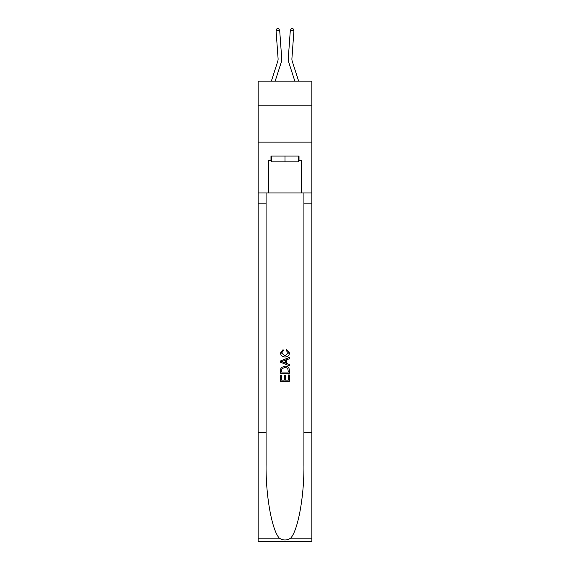 <?xml version="1.0" encoding="UTF-8"?>
<svg xmlns="http://www.w3.org/2000/svg" width="570" height="570" viewBox="0 0 570 570"><rect width="100%" height="100%" fill="white"/><g stroke="black" fill="none" stroke-linecap="round" stroke-linejoin="round"><path stroke-width="0.85" d="M311.868 105.828L311.868 81.139L258.132 81.139L258.132 105.828L311.868 105.828L311.868 142.13L258.132 142.13L258.132 105.828M281.209 62.408L275.168 81.139L281.209 62.408A10.894 10.894 145.3 0 0 281.701 58.275L279.678 30.303L281.701 58.275L279.678 30.303L281.701 58.275L279.678 30.303L281.701 58.275L279.678 30.303L281.701 58.275L279.678 30.303L281.701 58.275L279.678 30.303L281.701 58.275L279.678 30.303L281.701 58.275L279.678 30.303L281.701 58.275L279.678 30.303L281.701 58.275L279.678 30.303L281.701 58.275L279.678 30.303L281.701 58.275L279.678 30.303L281.701 58.275L279.678 30.303L281.701 58.275L279.678 30.303L281.701 58.275L279.678 30.303L281.701 58.275L279.678 30.303L281.701 58.275L279.678 30.303L281.701 58.275L279.678 30.303L281.701 58.275L279.678 30.303L281.701 58.275L279.678 30.303L281.701 58.275L279.678 30.303L281.701 58.275L279.678 30.303L281.701 58.275L279.678 30.303L281.701 58.275L279.678 30.303L281.701 58.275L279.678 30.303L276.058 30.566L277.013 28.607L278.459 28.5L279.678 30.303M277.754 61.289A7.26 7.26 -34.7 0 0 278.082 58.539A7.26 7.26 -34.7 0 1 277.754 61.289A7.26 7.26 -34.7 0 0 278.082 58.539A7.26 7.26 -34.7 0 1 277.754 61.289A7.26 7.26 -34.7 0 0 278.082 58.539A7.26 7.26 -34.7 0 1 277.754 61.289A7.26 7.26 -34.7 0 0 278.082 58.539A7.26 7.26 -34.7 0 1 277.754 61.289A7.26 7.26 -34.7 0 0 278.082 58.539A7.26 7.26 -34.7 0 1 277.754 61.289A7.26 7.26 -34.7 0 0 278.082 58.539A7.26 7.26 -34.7 0 1 277.754 61.289A7.26 7.26 -34.7 0 0 278.082 58.539A7.26 7.26 -34.7 0 1 277.754 61.289A7.26 7.26 -34.7 0 0 278.082 58.539A7.26 7.26 -34.7 0 1 277.754 61.289A7.26 7.26 -34.7 0 0 278.082 58.539A7.26 7.26 -34.7 0 1 277.754 61.289A7.26 7.26 -34.7 0 0 278.082 58.539A7.26 7.26 -34.7 0 1 277.754 61.289A7.26 7.26 -34.7 0 0 278.082 58.539A7.26 7.26 -34.7 0 1 277.754 61.289A7.26 7.26 -34.7 0 0 278.082 58.539A7.26 7.26 -34.7 0 1 277.754 61.289A7.26 7.26 -34.7 0 0 278.082 58.539A7.26 7.26 -34.7 0 1 277.754 61.289A7.26 7.26 -34.7 0 0 278.082 58.539A7.26 7.26 -34.7 0 1 277.754 61.289A7.26 7.26 -34.7 0 0 278.082 58.539A7.26 7.26 -34.7 0 1 277.754 61.289A7.26 7.26 -34.7 0 0 278.082 58.539A7.26 7.26 -34.7 0 1 277.754 61.289A7.26 7.26 -34.7 0 0 278.082 58.539A7.26 7.26 -34.7 0 1 277.754 61.289A7.26 7.26 -34.7 0 0 278.082 58.539A7.26 7.26 -34.7 0 1 277.754 61.289A7.26 7.26 -34.7 0 0 278.082 58.539A7.26 7.26 -34.7 0 1 277.754 61.289A7.26 7.26 -34.7 0 0 278.082 58.539A7.26 7.26 -34.7 0 1 277.754 61.289A7.26 7.26 -34.7 0 0 278.082 58.539A7.26 7.26 -34.7 0 1 277.754 61.289A7.26 7.26 -34.7 0 0 278.082 58.539A7.26 7.26 -34.7 0 1 277.754 61.289A7.26 7.26 -34.7 0 0 278.082 58.539A7.26 7.26 -34.7 0 1 277.754 61.289A7.26 7.26 -34.7 0 0 278.082 58.539A7.26 7.26 -34.7 0 1 277.754 61.289L271.356 81.139L277.754 61.289A7.26 7.26 -31.1 0 0 278.082 58.539L276.058 30.566M292.246 61.289A7.26 7.26 34.7 0 1 291.918 58.539A7.26 7.26 34.7 0 0 292.246 61.289A7.26 7.26 34.7 0 1 291.918 58.539A7.26 7.26 34.7 0 0 292.246 61.289A7.26 7.26 34.7 0 1 291.918 58.539A7.26 7.26 34.7 0 0 292.246 61.289A7.26 7.26 34.7 0 1 291.918 58.539A7.26 7.26 34.7 0 0 292.246 61.289A7.26 7.26 34.7 0 1 291.918 58.539A7.26 7.26 34.7 0 0 292.246 61.289A7.26 7.26 34.7 0 1 291.918 58.539A7.26 7.26 34.7 0 0 292.246 61.289A7.26 7.26 34.7 0 1 291.918 58.539A7.26 7.26 34.7 0 0 292.246 61.289A7.26 7.26 34.7 0 1 291.918 58.539A7.26 7.26 34.7 0 0 292.246 61.289A7.26 7.26 34.7 0 1 291.918 58.539A7.26 7.26 34.7 0 0 292.246 61.289A7.26 7.26 34.7 0 1 291.918 58.539A7.26 7.26 34.7 0 0 292.246 61.289A7.26 7.26 34.7 0 1 291.918 58.539A7.26 7.26 34.7 0 0 292.246 61.289A7.26 7.26 34.7 0 1 291.918 58.539A7.26 7.26 34.7 0 0 292.246 61.289A7.26 7.26 34.7 0 1 291.918 58.539A7.26 7.26 34.7 0 0 292.246 61.289A7.26 7.26 34.7 0 1 291.918 58.539A7.26 7.26 34.7 0 0 292.246 61.289A7.26 7.26 34.7 0 1 291.918 58.539A7.26 7.26 34.7 0 0 292.246 61.289A7.26 7.26 34.7 0 1 291.918 58.539A7.26 7.26 34.7 0 0 292.246 61.289A7.26 7.26 34.7 0 1 291.918 58.539A7.26 7.26 34.7 0 0 292.246 61.289A7.26 7.26 34.7 0 1 291.918 58.539A7.26 7.26 34.7 0 0 292.246 61.289A7.26 7.26 34.7 0 1 291.918 58.539A7.26 7.26 34.7 0 0 292.246 61.289A7.26 7.26 34.7 0 1 291.918 58.539A7.26 7.26 34.7 0 0 292.246 61.289A7.26 7.26 34.7 0 1 291.918 58.539A7.26 7.26 34.7 0 0 292.246 61.289A7.26 7.26 34.7 0 1 291.918 58.539A7.26 7.26 34.7 0 0 292.246 61.289A7.26 7.26 34.7 0 1 291.918 58.539A7.26 7.26 34.7 0 0 292.246 61.289A7.26 7.26 34.7 0 1 291.918 58.539A7.26 7.26 34.7 0 0 292.246 61.289L298.644 81.139L292.246 61.289A7.26 7.26 31.1 0 1 291.918 58.539L293.942 30.566L290.322 30.303L288.299 58.275A10.894 10.894 -145.3 0 0 288.791 62.408L294.833 81.139L288.791 62.408M298.58 156.073L298.58 161.88L271.42 161.88L271.42 156.073M285 156.073L285 161.88M288.349 374.96L288.349 380.097L285.335 380.097L288.349 380.097L288.349 374.96L289.353 374.96L289.353 381.323L280.639 381.323L280.639 375.181L280.639 381.323M284.323 375.516L284.323 380.097L281.644 380.097L284.323 380.097L284.323 375.516L285.335 375.516L285.335 380.097M281.388 367.493L280.768 368.761L281.388 367.493L284.95 366.132C287.736 366.118 289.204 367.465 289.353 370.158L289.353 373.279L280.639 373.279L280.639 370.301L280.639 373.279M286.56 349.374L286.275 350.607L286.56 349.374L289.467 352.93C289.232 355.609 287.722 356.955 284.929 356.97L284.929 356.97C282.257 356.913 280.789 355.573 280.526 352.958L283.062 349.602L283.326 350.828L281.53 353.015L284.929 355.744L288.463 353.051L286.275 350.607M290.622 538.187L311.868 538.187L311.868 541.5L258.132 541.5L258.132 432.58L266.083 432.58L266.083 464.963C265.698 495.914 271.976 530.492 279.378 538.187C283.126 540.574 286.867 540.574 290.622 538.187C298.024 530.492 304.302 495.914 303.917 464.963L303.917 192.959M280.639 360.917L280.639 362.299L289.353 365.762L280.639 362.299L280.639 360.917L289.353 357.454L280.639 360.917M303.917 432.58L311.868 432.58L311.868 142.13M258.132 432.58L258.132 142.13M266.083 192.959L266.083 432.58M311.868 538.187L311.868 432.58M258.132 192.959L268.662 192.959L268.662 160.434L271.42 160.434M298.58 160.434L299.015 160.434L299.015 156.073L270.985 156.073L270.985 160.434M299.015 160.434L301.338 160.434L301.338 192.959L311.868 192.959M268.662 192.959L301.338 192.959M289.353 357.454L289.353 358.758L286.674 359.748L286.674 363.468L289.353 364.458L289.353 365.762M283.254 362.207L285.67 363.097L285.67 360.119L281.644 361.608L283.254 362.207M285.67 360.119L285.67 363.097M280.639 370.301L280.768 368.761M287.729 368.199L288.349 372.053L287.729 368.199L284.929 367.358L281.822 368.847L281.644 372.053L288.349 372.053L281.644 372.053M280.639 375.181L281.644 375.181L281.644 380.097M290.322 30.303L288.299 58.275L290.322 30.303L288.299 58.275L290.322 30.303L288.299 58.275L290.322 30.303L288.299 58.275L290.322 30.303L288.299 58.275L290.322 30.303L288.299 58.275L290.322 30.303L288.299 58.275L290.322 30.303L288.299 58.275L290.322 30.303L288.299 58.275L290.322 30.303L288.299 58.275L290.322 30.303L288.299 58.275L290.322 30.303L288.299 58.275L290.322 30.303L288.299 58.275L290.322 30.303L288.299 58.275L290.322 30.303L288.299 58.275L290.322 30.303L288.299 58.275L290.322 30.303L288.299 58.275L290.322 30.303L288.299 58.275L290.322 30.303L288.299 58.275L290.322 30.303L288.299 58.275L290.322 30.303L288.299 58.275L290.322 30.303L288.299 58.275L290.322 30.303L288.299 58.275L290.322 30.303L288.299 58.275L290.322 30.303L291.541 28.5L292.987 28.607L293.942 30.566M303.917 203.127L311.868 203.127M266.083 203.127L258.132 203.127M258.132 538.187L279.378 538.187"/></g></svg>
